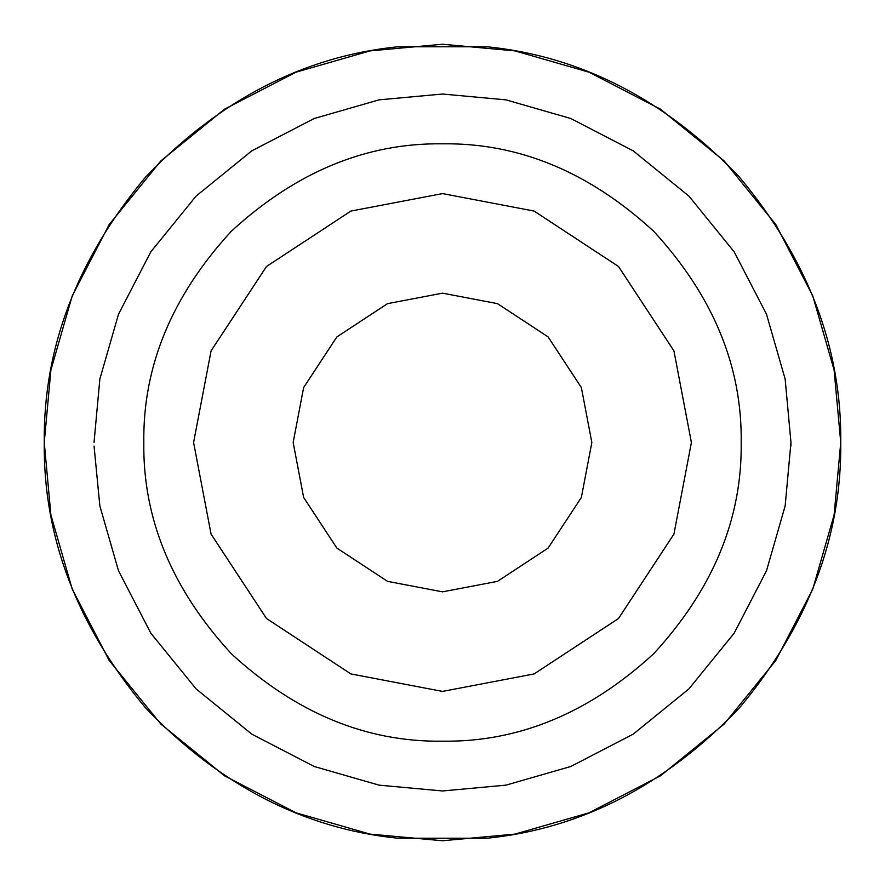 <?xml version="1.0" encoding="UTF-8"?>
<svg xmlns="http://www.w3.org/2000/svg" width="885" height="885" viewBox="0 0 885 885"><rect width="100%" height="100%" fill="white"/><g stroke="black" fill="none" stroke-linecap="round" stroke-linejoin="round"><path stroke-width="1.33" d="M397.697 46.783L487.303 46.783C581.489 56.419 665.564 99.894 739.528 177.21C808.016 259.393 841.768 347.827 840.75 442.5C841.768 537.173 808.016 625.606 739.528 707.79C665.564 785.106 581.489 828.581 487.303 838.217L397.697 838.217C303.511 828.581 219.436 785.106 145.472 707.79C76.984 625.606 43.232 537.173 44.25 442.5L50.899 370.03L72.216 295.911L109.165 224.569L160.893 160.893L224.569 109.165L295.911 72.216L370.03 50.899L442.5 44.25L514.97 50.899L589.089 72.216L660.431 109.165L724.107 160.893L775.835 224.569L812.784 295.911L834.101 370.03L840.75 442.5L834.101 514.97L812.784 589.089L775.835 660.431L724.107 724.107L660.431 775.835L589.089 812.784L514.97 834.101L442.5 840.75L370.03 834.101L295.911 812.784L224.569 775.835L160.893 724.107L109.165 660.431L72.216 589.089L50.899 514.97L44.25 442.5C43.232 347.827 76.984 259.393 145.472 177.21C219.436 99.894 303.511 56.419 397.697 46.783M193.594 442.5L211.072 350.88L266.496 266.496L350.88 211.072L442.5 193.594L534.12 211.072L618.504 266.496L673.928 350.88L691.406 442.5L673.928 534.12L618.504 618.504L534.12 673.928L442.5 691.406L350.88 673.928L266.496 618.504L211.072 534.12L193.594 442.5L211.072 350.88L266.496 266.496L350.88 211.072L442.5 193.594L534.12 211.072L618.504 266.496L673.928 350.88L691.406 442.5L673.928 534.12L618.504 618.504L534.12 673.928L442.5 691.406L350.88 673.928L266.496 618.504L211.072 534.12L193.594 442.5M143.812 442.5C142.784 366.268 171.944 295.867 231.295 231.295C295.867 171.944 366.268 142.784 442.5 143.812C518.732 142.784 589.133 171.944 653.705 231.295C713.056 295.867 742.216 366.268 741.188 442.5C742.216 518.732 713.056 589.133 653.705 653.705C589.133 713.056 518.732 742.216 442.5 741.188C366.268 742.216 295.867 713.056 231.295 653.705C171.944 589.133 142.784 518.732 143.812 442.5M293.156 442.5L303.644 387.53L336.897 336.897L387.53 303.644L442.5 293.156L497.47 303.644L548.103 336.897L581.356 387.53L591.844 442.5L581.356 497.47L548.103 548.103L497.47 581.356L442.5 591.844L387.53 581.356L336.897 548.103L303.644 497.47L293.156 442.5M94.031 442.5L99.85 379.09L118.502 314.23L150.837 251.816L196.094 196.094L251.816 150.837L314.23 118.502L379.09 99.85L442.5 94.031L505.91 99.85L570.77 118.502L633.184 150.837L688.906 196.094L734.163 251.816L766.498 314.23L785.15 379.09L790.969 442.5L785.15 505.91L766.498 570.77L734.163 633.184L688.906 688.906L633.184 734.163L570.77 766.498L505.91 785.15L442.5 790.969L379.09 785.15L314.23 766.498L251.816 734.163L196.094 688.906L150.837 633.184L118.502 570.77L99.85 505.91L94.053 446.073M790.969 442.5L790.947 446.073"/></g></svg>

